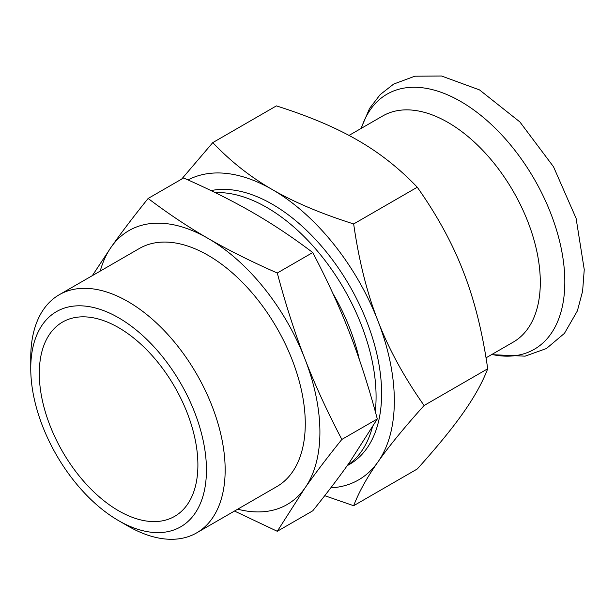 <?xml version="1.0" encoding="UTF-8"?>
<svg xmlns="http://www.w3.org/2000/svg" width="615" height="615" viewBox="0 0 615 615"><rect width="100%" height="100%" fill="white"/><g stroke="black" fill="none" stroke-linecap="round" stroke-linejoin="round"><path stroke-width="0.92" d="M349.005 135.431L382.707 115.974A130.557 75.376 60 0 1 513.264 191.35A130.557 75.376 60 0 1 513.264 342.109L486.027 357.83M211.007 190.596A154.557 89.237 60 0 1 233.331 190.05A154.557 89.237 60 0 1 272.33 204.257A154.557 89.237 60 0 1 374.42 434.428A154.557 89.237 60 0 1 347.291 465.563M212.782 142.619L276.396 105.888C308.938 116.204 336.051 127.659 357.73 140.266C379.563 152.781 399.412 168.441 417.27 187.229C437.219 215.465 452.586 243.625 463.387 271.707C474.349 299.705 482.452 332.062 487.71 368.777C482.452 382.461 474.349 397.067 463.387 412.588C452.586 428.025 437.219 446.821 417.27 468.984L353.663 505.715C358.922 492.023 367.032 477.417 377.987 461.896C388.788 446.467 404.163 427.663 424.104 405.5C404.163 377.264 388.788 349.105 377.987 321.015C367.032 293.024 358.922 260.668 353.663 223.952C321.122 213.643 294.008 202.181 272.33 189.574C250.489 177.059 230.64 161.407 212.782 142.619L181.64 179.119M487.71 368.777L424.104 405.5M324.728 495.69L353.663 505.715M417.27 187.229L353.663 223.952M330.785 487.864A172.538 99.615 -120 0 0 377.987 461.896A172.538 99.615 -120 0 0 377.987 321.015A172.538 99.615 -120 0 0 272.33 189.574A172.538 99.615 -120 0 0 188.021 179.949M197.899 464.994A112.153 64.752 60 0 1 174.675 516.339A112.153 64.752 60 0 1 62.522 451.587A112.153 64.752 60 0 1 62.522 322.083A112.153 64.752 60 0 1 148.945 352.126A112.153 64.752 60 0 1 197.899 464.994M234.476 511.042L277.273 531.298L312.743 510.819C327.411 492.584 339.718 476.379 349.658 462.211L377.31 418.961C368.885 387.389 359.667 358.76 349.658 333.076C339.718 307.354 327.411 280.509 312.743 252.542L277.273 273.014C251.051 261.483 227.981 249.944 208.07 238.412C188.09 226.92 168.118 213.597 148.138 198.461L183.601 177.981C209.823 189.52 232.893 201.051 252.803 212.582C272.783 224.083 292.763 237.398 312.743 252.542M277.273 531.298L304.925 488.041C314.865 473.873 327.172 457.668 341.848 439.433C327.172 411.466 314.865 384.621 304.925 358.899C294.916 333.215 285.706 304.586 277.273 273.014M341.848 439.433L377.31 418.961M148.138 198.461C133.463 216.695 121.155 232.893 111.215 247.061L92.335 275.643M100.23 271.084A158.163 91.312 60 0 1 111.215 247.061A158.163 91.312 60 0 1 208.07 238.412A158.163 91.312 60 0 1 304.925 358.899A158.163 91.312 60 0 1 304.925 488.041A158.163 91.312 60 0 1 237.69 509.182M206.448 469.929A124.238 71.732 60 0 1 118.595 520.651A124.238 71.732 60 0 1 30.75 368.493A124.238 71.732 60 0 1 118.603 317.771A124.238 71.732 60 0 1 206.448 469.929M30.75 368.493L30.75 357.692A137.468 79.366 60 0 1 59.225 294.762A137.468 79.366 60 0 1 165.151 331.585A137.468 79.366 60 0 1 225.159 469.929A137.468 79.366 60 0 1 196.685 532.859A137.468 79.366 60 0 1 127.951 526.048L118.595 520.651M59.225 294.762L139.336 248.506A137.468 79.366 60 0 1 245.27 285.329A137.468 79.366 60 0 1 305.271 423.674A137.468 79.366 60 0 1 276.804 486.603L196.685 532.859M332.915 293.516A143.21 82.679 60 0 1 359.345 359.598M215.173 192.618A154.557 89.237 60 0 1 376.08 396.744A154.557 89.237 60 0 1 375.281 411.504M372.298 427.471A154.557 89.237 60 0 1 347.406 465.401M361.305 128.335A147.293 85.039 60 0 1 534.32 179.196A147.293 85.039 60 0 1 491.854 354.463M360.974 128.52L369.561 108.448L380.17 94.61L393.708 84.055L414.841 76.206L441.57 76.022L479.516 89.905L519.875 121.931L553.508 166.75L576.094 218.317L584.25 269.578L582.613 291.172L577.385 310.882L564.439 333.361L546.397 348.544L525.102 356.162L491.531 354.655M347.198 465.693L349.604 464.302"/></g></svg>
